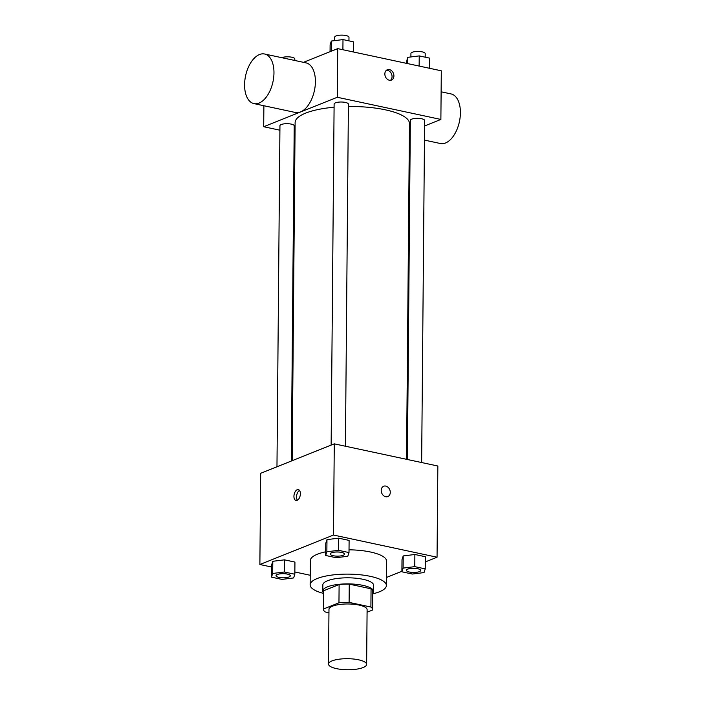 <?xml version="1.0" encoding="UTF-8"?>
<svg xmlns="http://www.w3.org/2000/svg" width="705" height="705" viewBox="0 0 705 705"><rect width="100%" height="100%" fill="white"/><g stroke="black" fill="none" stroke-linecap="round" stroke-linejoin="round"><path stroke-width="1.06" d="M332.029 660.893A19.061 5.525 0.5 0 1 353.381 659.008A19.061 5.525 0.5 0 1 366.626 664.392A19.061 5.525 0.5 0 1 347.521 669.75A19.061 5.525 0.5 0 1 328.504 664.057A19.061 5.525 0.5 0 1 332.029 660.893M328.504 664.057L328.979 609.332A19.061 5.525 0.5 0 1 332.504 606.177A19.061 5.525 0.5 0 1 353.857 604.282A19.061 5.525 0.5 0 1 367.102 609.666L366.626 664.392M339.114 584.56A24.605 7.138 0.5 0 1 349.266 584.137L371.059 588.807L370.9 607.049L349.107 602.378A24.605 7.138 0.5 0 0 338.955 602.801L339.114 584.56L323.621 590.755A24.605 7.138 0.5 0 0 323.604 591.046L323.445 609.287A24.605 7.138 0.5 0 0 325.181 611.949L328.953 612.76M367.076 612.222L372.619 610.001A24.605 7.138 0.5 0 0 372.645 609.719A24.605 7.138 0.5 0 0 370.9 607.049M338.955 602.801L323.463 608.997A24.605 7.138 0.5 0 0 323.445 609.287M349.266 584.137L349.107 602.378M323.621 590.755L323.463 608.997M371.059 588.807A24.605 7.138 0.5 0 1 372.804 591.477L372.645 609.719M372.786 593.328A25.415 7.367 -179.5 0 0 373.615 591.486A25.415 7.367 -179.5 0 0 362.925 585.37A25.415 7.367 -179.5 0 0 336.576 584.612A25.415 7.367 -179.5 0 0 322.793 591.037A25.415 7.367 -179.5 0 0 323.586 592.896M322.793 591.037L322.846 584.956A25.415 7.367 0.5 0 1 327.543 580.744A25.415 7.367 0.5 0 1 362.978 579.29A25.415 7.367 0.5 0 1 373.668 585.406L373.615 591.486M323.577 593.407A38.123 11.051 0.5 0 1 310.138 584.85A38.123 11.051 0.5 0 1 317.18 578.532A38.123 11.051 0.5 0 1 359.894 574.742A38.123 11.051 0.5 0 1 386.375 585.511A38.123 11.051 0.5 0 1 372.778 593.839M310.138 584.85L310.35 560.528A38.123 11.051 0.5 0 1 317.391 554.209A38.123 11.051 0.5 0 1 325.692 551.812M349.028 549.812A38.123 11.051 0.5 0 1 386.587 561.189L386.375 585.511M425.238 568.882L425.344 556.721L414.875 554.483L403.207 555.937L402 559.638L401.894 571.799L412.355 574.037L424.031 572.583L425.238 568.882L414.769 566.644L403.101 568.098L401.894 571.799M386.446 577.474L401.894 571.288M425.3 561.929L437.056 557.223L333.483 535.042L259.881 564.502L271.575 567.005M294.849 571.984L310.218 575.271M349.001 552.561L349.107 540.4L338.647 538.162L326.97 539.625L325.763 543.317L325.657 555.478L336.126 557.717L347.794 556.263L349.001 552.561L338.541 550.323L326.864 551.777L325.657 555.478M294.831 574.24L294.937 562.079L284.476 559.84L272.8 561.295L271.592 564.996L271.487 577.157L281.956 579.395L293.624 577.941L294.831 574.24L284.371 572.002L272.694 573.456L271.487 577.157M437.056 557.223L437.849 466.014L334.276 443.842L333.483 535.042M381.211 490.442A5.561 4.345 -111.8 0 1 383.679 486.247A5.561 4.345 -111.8 0 1 389.777 489.799A5.561 4.345 -111.8 0 1 387.812 496.576A5.561 4.345 -111.8 0 1 381.211 490.442M334.276 443.842L260.674 473.293L259.881 564.502M297.202 489.728A5.561 3.067 102.1 0 1 298.321 489.614A5.561 3.067 102.1 0 1 300.163 495.694A5.561 3.067 102.1 0 1 295.994 500.488A5.561 3.067 102.1 0 1 293.994 495.377A5.561 3.067 102.1 0 1 297.202 489.728M297.413 500.224A5.561 3.067 102.1 0 1 296.761 494.963A5.561 3.067 102.1 0 1 299.51 490.433M383.679 486.247A5.561 4.345 -111.8 0 1 389.777 489.799A5.561 4.345 -111.8 0 1 387.812 496.576M292.161 460.7L295.113 122.591A57.184 16.585 0.5 0 1 305.679 113.108A57.184 16.585 0.5 0 1 334.091 107.222M348.376 106.508A57.184 16.585 0.5 0 1 409.464 123.587L406.538 459.316M291.297 461.044L294.223 125.825A7.138 2.071 -179.5 0 0 287.102 123.692A7.138 2.071 -179.5 0 0 279.947 125.701L276.968 466.772M407.393 459.493L410.345 120.344A7.138 2.071 0.5 0 1 411.667 119.163A7.138 2.071 0.5 0 1 419.669 118.449A7.138 2.071 0.5 0 1 424.63 120.467L421.643 462.55M331.138 445.102L334.117 104.023A7.138 2.071 0.5 0 1 335.439 102.842A7.138 2.071 0.5 0 1 343.441 102.128A7.138 2.071 0.5 0 1 348.402 104.146L345.415 446.23M424.586 125.966L440.881 119.445L337.298 97.272L263.696 126.724L279.903 130.196M294.161 133.245L295.016 133.43M409.394 132.047L410.248 131.703M337.298 97.272L337.721 48.627L441.304 70.808L440.881 119.445M384.851 73.946A5.561 4.345 -111.8 0 1 387.318 69.76A5.561 4.345 -111.8 0 1 393.416 73.302A5.561 4.345 -111.8 0 1 391.442 80.079A5.561 4.345 -111.8 0 1 384.851 73.946M337.721 48.627L303.485 62.331M263.882 105.732L263.696 126.724M264.587 54.003L306.023 62.877A25.362 14.012 102.1 0 1 314.412 90.61A25.362 14.012 102.1 0 1 295.404 112.483L253.967 103.609A25.362 14.012 102.1 0 1 244.855 80.308A25.362 14.012 102.1 0 1 259.493 54.532A25.362 14.012 102.1 0 1 264.587 54.003A25.362 14.012 102.1 0 1 272.976 81.745A25.362 14.012 102.1 0 1 253.967 103.609M424.463 140.11L440.413 143.52A25.362 14.012 -77.9 0 0 445.507 142.992A25.362 14.012 -77.9 0 0 460.145 117.224A25.362 14.012 -77.9 0 0 451.033 93.924L441.118 91.8M386.446 70.262A5.561 4.345 -111.8 0 1 391.557 74.043A5.561 4.345 -111.8 0 1 390.464 80.308M281.744 57.678A7.138 2.071 0.5 0 1 281.85 57.634A7.138 2.071 0.5 0 1 289.852 56.929A7.138 2.071 0.5 0 1 294.813 58.947L294.796 60.471M353.372 51.985L353.461 41.824L342.991 39.586L331.324 41.049L330.116 44.741L330.055 51.703M342.991 39.586L342.903 49.738M331.324 41.049L331.235 51.227M334.672 40.626L334.699 37.145A7.138 2.071 0.5 0 1 336.021 35.955A7.138 2.071 0.5 0 1 344.022 35.25A7.138 2.071 0.5 0 1 348.984 37.268L348.949 40.864M429.601 68.297L429.689 58.145L419.228 55.906L407.552 57.361L406.327 63.318M419.228 55.906L419.14 66.058M407.552 57.361L407.499 63.565M410.9 56.946L410.936 53.465A7.138 2.071 0.5 0 1 412.249 52.276A7.138 2.071 0.5 0 1 420.25 51.571A7.138 2.071 0.5 0 1 425.212 53.589L425.185 57.184M277.338 574.452A7.138 2.071 0.5 0 1 285.34 573.747A7.138 2.071 0.5 0 1 290.301 575.756A7.138 2.071 0.5 0 1 290.301 575.782L290.301 575.809A7.138 2.071 0.5 0 1 283.137 577.818A7.138 2.071 0.5 0 1 276.016 575.685A7.138 2.071 0.5 0 1 276.016 575.633A7.138 2.071 0.5 0 1 277.338 574.452M294.937 562.079L284.476 559.84L284.371 572.002M284.476 559.84L272.8 561.295L272.694 573.456M272.8 561.295L271.592 564.996M276.016 575.633L276.016 575.685A7.138 2.071 0.5 0 1 277.338 574.504A7.138 2.071 0.5 0 1 285.34 573.791A7.138 2.071 0.5 0 1 290.301 575.809M331.509 552.773A7.138 2.071 0.5 0 1 339.51 552.068A7.138 2.071 0.5 0 1 344.472 554.086A7.138 2.071 0.5 0 1 344.472 554.104L344.472 554.13A7.138 2.071 0.5 0 1 337.316 556.139A7.138 2.071 0.5 0 1 330.187 554.007A7.138 2.071 0.5 0 1 330.187 553.963A7.138 2.071 0.5 0 1 331.509 552.773M349.107 540.4L338.647 538.162L338.541 550.323M338.647 538.162L326.97 539.625L326.864 551.777M326.97 539.625L325.763 543.317M330.187 553.963L330.187 554.007A7.138 2.071 0.5 0 1 331.509 552.826A7.138 2.071 0.5 0 1 339.51 552.112A7.138 2.071 0.5 0 1 344.472 554.13M406.424 570.327L406.424 570.283A7.138 2.071 0.5 0 1 406.424 570.283A7.138 2.071 0.5 0 1 407.746 569.094A7.138 2.071 0.5 0 1 415.738 568.389A7.138 2.071 0.5 0 1 420.7 570.407A7.138 2.071 0.5 0 1 420.7 570.424A7.138 2.071 0.5 0 1 413.544 572.46A7.138 2.071 0.5 0 1 406.424 570.327A7.138 2.071 0.5 0 1 407.746 569.147A7.138 2.071 0.5 0 1 415.738 568.433A7.138 2.071 0.5 0 1 420.7 570.451L420.7 570.407M425.344 556.721L414.875 554.483L414.769 566.644M414.875 554.483L403.207 555.937L403.101 568.098M403.207 555.937L402 559.638M409.349 136.876L410.204 137.052"/></g></svg>
